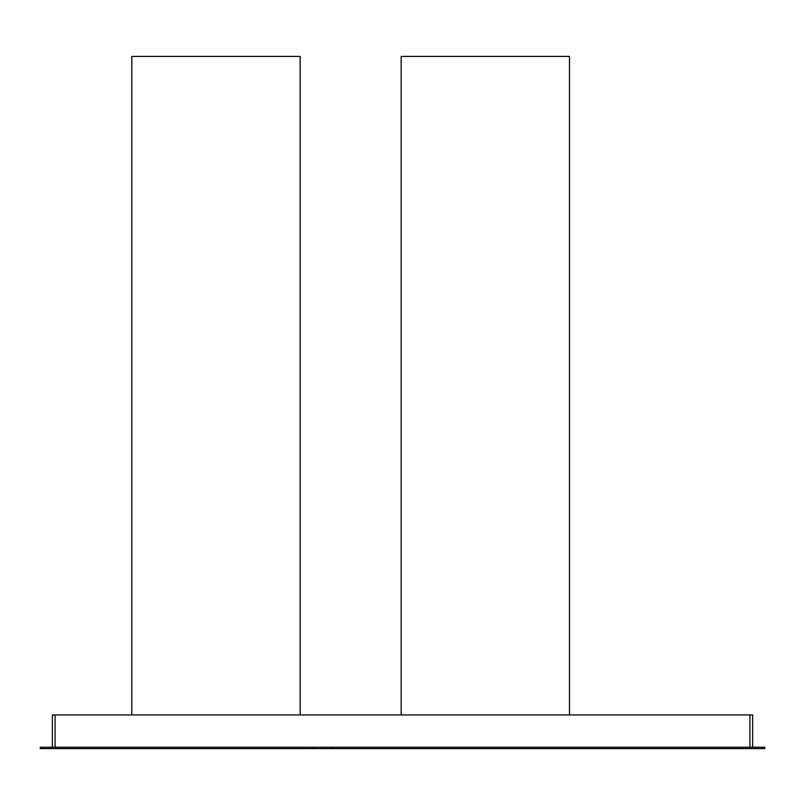 <?xml version="1.0" encoding="UTF-8"?>
<svg xmlns="http://www.w3.org/2000/svg" width="805" height="805" viewBox="0 0 805 805"><rect width="100%" height="100%" fill="white"/><g stroke="black" fill="none" stroke-linecap="round" stroke-linejoin="round"><path stroke-width="1.21" d="M310.257 748.59L40.25 748.59L40.25 747.241L310.257 747.241L310.257 748.59L333.823 748.59L333.823 747.241L331.127 747.241L331.127 748.59M331.127 747.241L310.257 747.241M333.823 747.241L764.75 747.241L764.75 748.59L333.823 748.59M52.365 714.921L52.365 747.241L52.365 714.921L752.635 714.921L752.635 747.241M131.819 714.921L131.819 56.41L300.154 56.41L300.154 714.921M401.152 714.921L401.152 56.41L569.487 56.41L569.487 714.921M55.062 714.921L55.062 747.241M749.938 714.921L749.938 747.241M312.944 747.241L312.944 748.59"/></g></svg>
